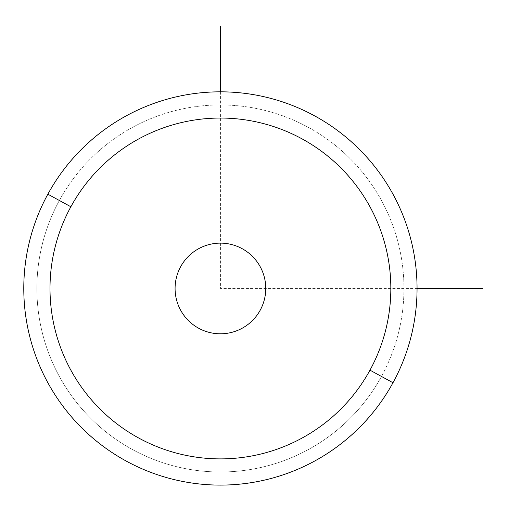 <?xml version="1.0" encoding="UTF-8"?>
<svg xmlns="http://www.w3.org/2000/svg" width="508" height="508" viewBox="0 0 508 508"><rect width="100%" height="100%" fill="white"/><g stroke="black" fill="none" stroke-linecap="round" stroke-linejoin="round"><path stroke-width="0.38" stroke-dasharray="2.54 1.91" d="M260.204 266.732A45.339 45.339 0 0 0 198.685 248.679A45.339 45.339 0 0 0 180.632 310.204A45.339 45.339 0 0 0 242.157 328.251A45.339 45.339 0 0 0 260.204 266.732A45.339 45.339 0 0 1 242.157 328.251A45.339 45.339 0 0 1 180.632 310.204A45.339 45.339 0 0 1 198.685 248.679A45.339 45.339 0 0 1 260.204 266.732A45.339 45.339 0 0 1 242.157 328.251A45.339 45.339 0 0 1 180.632 310.204A45.339 45.339 0 0 0 242.157 328.251A45.339 45.339 0 0 0 260.204 266.732A45.339 45.339 0 0 0 198.685 248.679A45.339 45.339 0 0 0 180.632 310.204A45.339 45.339 0 0 1 198.685 248.679A45.339 45.339 0 0 1 260.204 266.732M59.36 200.476A183.528 183.528 0 0 0 132.429 449.523A183.528 183.528 0 0 0 381.476 376.453A183.528 183.528 0 0 0 308.407 127.406A183.528 183.528 0 0 0 59.36 200.476L47.854 194.196A196.634 196.634 0 0 0 126.149 461.029A196.634 196.634 0 0 0 392.982 382.74L381.476 376.453A183.528 183.528 0 0 1 132.429 449.523A183.528 183.528 0 0 1 59.36 200.476A183.528 183.528 0 0 1 308.407 127.406A183.528 183.528 0 0 1 381.476 376.453L392.982 382.74A196.634 196.634 0 0 0 314.693 115.9A196.634 196.634 0 0 0 47.854 194.196L59.36 200.476M392.982 382.74A196.634 196.634 0 0 1 126.149 461.029A196.634 196.634 0 0 1 47.854 194.196A196.634 196.634 0 0 1 314.693 115.9A196.634 196.634 0 0 1 392.982 382.74M180.632 266.732A45.339 45.339 0 0 0 198.685 328.251A45.339 45.339 0 0 0 260.204 310.204A45.339 45.339 0 0 0 242.157 248.679A45.339 45.339 0 0 0 180.632 266.732A45.339 45.339 0 0 1 242.157 248.679A45.339 45.339 0 0 1 260.204 310.204A45.339 45.339 0 0 1 198.685 328.251A45.339 45.339 0 0 1 180.632 266.732M220.421 91.827L220.421 288.468L417.055 288.468"/><path stroke-width="0.76" d="M47.854 194.196A196.634 196.634 0 0 0 126.149 461.029A196.634 196.634 0 0 0 392.982 382.74A196.634 196.634 0 0 0 314.693 115.9A196.634 196.634 0 0 0 47.854 194.196L70.866 206.762A170.415 170.415 0 0 0 138.716 438.023A170.415 170.415 0 0 0 369.976 370.167L392.982 382.74A196.634 196.634 0 0 1 126.149 461.029A196.634 196.634 0 0 1 47.854 194.196A196.634 196.634 0 0 1 314.693 115.9A196.634 196.634 0 0 1 392.982 382.74L369.976 370.167A170.415 170.415 0 0 0 302.12 138.913A170.415 170.415 0 0 0 70.866 206.762L47.854 194.196M369.976 370.167A170.415 170.415 0 0 1 138.716 438.023A170.415 170.415 0 0 1 70.866 206.762A170.415 170.415 0 0 1 302.12 138.913A170.415 170.415 0 0 1 369.976 370.167M180.632 266.732A45.339 45.339 0 0 0 198.685 328.251A45.339 45.339 0 0 0 260.204 310.204A45.339 45.339 0 0 0 242.157 248.679A45.339 45.339 0 0 0 180.632 266.732A45.339 45.339 0 0 1 242.157 248.679A45.339 45.339 0 0 1 260.204 310.204A45.339 45.339 0 0 1 198.685 328.251A45.339 45.339 0 0 1 180.632 266.732M417.055 288.468L482.6 288.468M220.421 91.827L220.421 26.283"/></g></svg>
